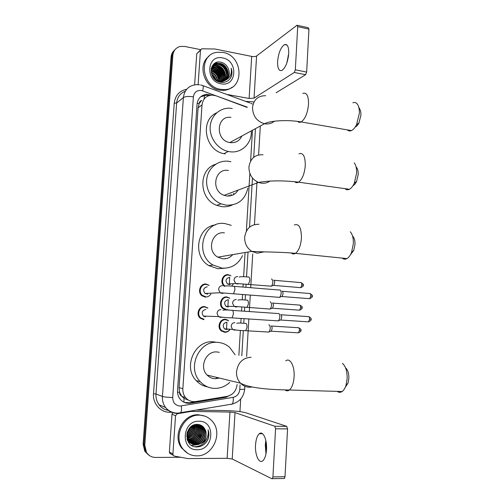 <?xml version="1.0" encoding="UTF-8"?>
<svg xmlns="http://www.w3.org/2000/svg" width="504" height="504" viewBox="0 0 504 504"><rect width="100%" height="100%" fill="white"/><g stroke="black" fill="none" stroke-linecap="round" stroke-linejoin="round"><path stroke-width="0.76" d="M224.249 286.196C219.498 282.662 222.592 273.886 228.281 274.693L230.416 275.575M233.094 284.306L231.651 286.133M226.088 309.834L223.033 308.687C218.037 305.329 221.067 296.169 226.894 296.932L229.314 297.959M229.78 329.805C228.444 331.512 226.743 332.338 224.683 332.281L221.351 330.952C216.657 327.442 219.813 318.623 225.496 319.297L228.167 320.475M203.767 319.675L200.315 318.27C195.596 314.66 198.859 305.878 204.624 306.589L207.44 307.843M210.905 293.952C209.563 296.094 207.679 297.127 205.248 297.051L202.098 295.848C197.045 292.396 200.17 283.242 206.092 284.042L208.631 285.138M221.477 299.911L221.76 300.554M221.817 306.306L221.508 307.043M222.554 278.05L222.73 278.378M223.259 284.666L223.14 285.012M200.831 286.48L201.184 287.022M201.606 294.557L201.317 295.142M199.735 308.606L199.968 309.015M199.842 316.89L199.559 317.356M247.004 107.377L215.964 95.773L212.291 95.086C206.338 95.47 202.91 98.752 202.016 104.927L182.851 388.779C182.668 392.181 183.595 395.142 185.617 397.669C188.37 400.793 191.791 402.079 195.88 401.524L227.033 396.377C232.93 394.909 236.288 390.953 237.107 384.508M181.661 396.157L179.537 392.276C179.493 394.059 180.205 395.35 181.661 396.157L183.979 398.355L188.408 400.088M221.395 203.988L220.865 203.893M199.143 103.585L201.65 100.447C200.17 100.907 199.332 101.953 199.143 103.585L197.152 103.295M199.13 103.786L198.097 107.806L179.065 387.57L179.55 392.055M238.871 355.358L240.377 330.416M240.817 323.108L241.095 318.465M241.548 311.018L241.781 307.112M242.222 299.849L242.544 294.481M242.997 287.072L243.18 283.96M243.621 276.728L245.083 252.51M246.374 231.128L249.864 173.395M250.608 161.06L252.454 130.53M211.069 95.136L207.15 94.399C201.298 94.834 197.94 98.085 197.064 104.139L177.528 390.537C177.351 393.857 178.24 396.761 180.199 399.25C182.939 402.406 186.36 403.71 190.462 403.156L225.981 397.272L231.871 394.317M200.548 96.837L206.092 95.199L208.939 95.59M180.741 457.267L155.566 457.437C151.66 457.355 148.63 455.666 146.469 452.378L144.78 445.183L172.841 55.308C173.407 50.608 175.864 47.653 180.212 46.444L184.527 46.412L200.63 49.638M240.704 398.979L239.948 411.623M148.359 454.81L144.787 451.263L143.105 444.119L171.051 57.141L171.94 56.227C172.173 53.506 173.231 51.276 175.108 49.537C173.231 51.276 172.173 53.506 171.94 56.227L143.936 444.648L171.94 56.227L172.841 55.308M149.209 455.377L145.625 451.817L143.936 444.648L145.625 451.817L149.209 455.377M226.737 396.421L189.428 402.778L184.388 402.431M171.051 57.141C171.278 54.432 172.33 52.208 174.208 50.476M288.54 55.692L287.349 61.431M286.77 63.195L288.71 53.84M288.729 53.619C288.855 46.91 287.482 43.886 284.603 44.547C280.854 47.124 278.523 52.737 277.609 61.4C277.446 68.141 278.838 71.171 281.786 70.484C285.478 67.945 287.79 62.32 288.729 53.619M198.122 84.647L200.466 50.274L196.749 53.758L200.523 49.921M194.613 84.842L196.749 53.758M245.511 101.342L254.041 101.953M297.442 25.32L308.265 27.739L308.952 29.137L297.713 26.636L297.045 25.225L256.586 55.982C255.484 56.618 253.852 56.763 251.698 56.41L214.918 49.008L201.745 48.781L200.466 50.274M306.652 72.072L305.588 74.699L294.286 72.456L295.331 69.81L306.652 72.072L308.952 29.137M276.161 92.736L305.588 74.699M295.331 69.81L297.713 26.636M294.286 72.456L254.035 98.135L249.127 98.45L226.75 94.424M220.639 89.347C201.165 86.82 198.059 54.287 217.048 52.309L223.039 52.441C243.52 55.629 244.679 89.901 224.211 89.624L220.639 89.347M232.256 87.135C229.622 89.189 226.579 90.279 223.127 90.411L219.568 90.14C204.41 88.162 196.982 64.991 208.814 56.423M231.216 76.721C232.237 74.012 232.224 71.184 231.166 68.248C232.035 74.132 229.963 78.208 224.948 80.47C229.326 77.647 230.372 73.527 228.091 68.122C226.579 65.073 224.299 63.126 221.256 62.282C208.763 58.918 207.686 80.312 220.355 82.221C225.351 82.958 228.974 81.125 231.216 76.721M222.68 57.954C238.568 60.48 236.893 87.299 220.998 83.79C204.857 81.44 206.709 54.098 222.68 57.954M225.307 80.275C230.517 75.632 227.002 64.871 219.977 63.68L217.356 63.535C214.156 64.052 212.083 65.86 211.138 68.954M220.815 82.309L225.294 80.35M225.49 80.174C230.901 75.613 227.443 64.613 220.305 63.41L217.69 63.258C208.196 63.863 209.809 80.035 219.776 81.22L221.905 81.308L224.948 80.47M224.551 80.653C228.98 75.701 225.263 65.923 218.654 64.777L216.046 64.632L213.085 65.64M224.746 80.564C229.364 75.688 225.697 65.659 218.982 64.506L216.374 64.361L213.23 65.482M223.732 80.955C227.411 75.751 223.537 66.982 217.344 65.86L214.748 65.722L212.549 66.32M223.94 80.892C227.802 75.739 223.965 66.717 217.671 65.596L215.069 65.451L212.675 66.144M222.863 81.175C224.948 74.302 222.673 69.552 216.046 66.938L212.089 67.089M223.089 81.131C226.195 75.802 222.251 67.769 216.374 66.673L212.197 66.887M221.936 81.308C223.329 74.718 220.941 70.283 214.761 68.002L211.705 67.939M222.176 81.283C223.738 74.617 221.369 70.1 215.082 67.738L211.793 67.719M220.941 81.333C221.678 75.127 219.196 71.039 213.488 69.061L211.409 68.891M221.193 81.339C222.094 75.027 219.631 70.85 213.803 68.796L211.472 68.639M219.857 81.232C219.983 75.512 217.444 71.807 212.228 70.113L211.214 69.962M220.135 81.27C220.412 75.424 217.886 71.612 212.543 69.848L211.252 69.678M218.648 80.961C218.245 75.953 215.743 72.696 211.157 71.19M218.963 81.043C218.667 75.776 216.109 72.387 211.283 70.888L211.157 70.862M217.256 80.432C216.569 76.854 214.584 74.264 211.302 72.67M217.627 80.596C216.997 76.639 214.868 73.868 211.239 72.267M215.435 79.336L211.888 74.718M215.964 79.708C215.214 77.383 213.778 75.518 211.667 74.113M215.441 79.84L219.442 81.472L221.571 81.566L225.25 80.363M212.902 65.753L211.919 66.534M213.053 65.596L211.863 66.648M212.354 66.415L211.838 66.698M212.486 66.245L211.932 66.572M211.989 66.963L211.667 67.095M226.012 79.827C229.345 76.696 230.038 72.796 228.091 68.122M215 78.996L212.108 75.228M219.914 79.481C219.089 75.335 216.77 72.274 212.965 70.302M221.212 78.561C220.387 74.327 218.037 71.221 214.156 69.237M222.516 77.635C221.703 73.313 219.316 70.157 215.359 68.153M213.652 67.561L211.995 67.278M223.833 76.696C223.026 72.293 220.601 69.086 216.575 67.07M225.162 75.745C224.356 71.259 221.905 68.002 217.797 65.974M216.121 65.407L212.757 65.148M227.852 73.823C227.065 69.174 224.538 65.816 220.286 63.756M218.642 63.214L215.246 62.981M214.591 78.637L212.348 75.713M219.901 80.772C219.259 75.606 216.562 72.022 211.812 70.031M221.187 79.84C220.557 74.598 217.829 70.976 213.016 68.972M222.484 78.901C221.861 73.584 219.108 69.917 214.225 67.908M212.934 67.567L211.926 67.416M223.795 77.95C223.178 72.557 220.399 68.853 215.447 66.83M225.112 76.992C224.507 71.524 221.697 67.775 216.682 65.747M215.416 65.419L213.463 65.236M213.438 65.236L212.663 65.281M227.783 75.052C227.203 69.426 224.337 65.589 219.183 63.548M217.942 63.239L214.988 63.126M230.089 78.656C232.029 75.543 232.382 72.072 231.166 68.248M358.64 106.772L359.667 108.996C360.593 110.433 361.009 112.499 360.908 115.189L358.961 122.932C357.834 125.15 356.58 126.517 355.194 127.04M347.338 129.893C348.51 131.015 349.87 131.248 351.42 130.593C353.285 129.73 354.974 127.789 356.498 124.772L359.346 113.438C359.491 109.494 358.886 106.476 357.538 104.385C356.271 102.589 354.709 102.054 352.857 102.785M230.971 117.369C216.235 115.189 215.006 140.465 229.805 142.556L230.145 142.613C235.595 143.142 239.507 140.937 241.882 136.004M251.288 131.16C251.987 143.489 241.34 153.739 229.566 151.691L228.299 151.458C217.904 149.285 209.557 138.14 210.162 127.046C210.647 115.939 219.914 107.421 230.309 108.234L232.306 108.48M225.238 153.909L223.984 153.682C204.977 150.633 199.508 119.952 216.695 112.827M356.58 167.435C357.758 169.01 358.3 171.36 358.193 174.497L356.618 181.346C355.591 183.569 354.394 184.993 353.027 185.611M344.944 188.654C346.254 189.857 347.741 190.065 349.385 189.277C351.256 188.301 352.888 186.285 354.287 183.217L356.599 173.181C356.75 168.588 355.969 165.154 354.249 162.874M228.381 170.465C214.534 167.788 210.502 190.984 224.148 195.325L226.762 195.974C231.72 196.377 235.488 194.418 238.058 190.109M247.829 188.181C245.026 199.88 237.806 205.544 226.183 205.178L221.017 203.843C211.258 199.981 204.907 188.187 206.98 177.622C208.958 167.026 218.862 159.806 228.955 161.343L230.927 161.734M232.344 204.958C229.055 206.508 225.565 207.068 221.867 206.646L216.764 205.33C198.765 199.13 198.034 169.287 215.655 164.26M233.762 193.385L233.321 194.821M229.144 195.092L228.589 196.056M231.204 194.33L230.555 195.817M352.863 236.294C354.381 238.014 355.093 240.736 354.992 244.453L353.758 250.406L350.431 254.753M342.203 258.098C343.659 259.346 345.246 259.51 346.96 258.584C348.774 257.512 350.305 255.452 351.546 252.391L353.354 243.671C353.506 238.216 352.472 234.247 350.261 231.752M224.425 232.867C211.844 230.788 206.249 251.042 217.822 257.166L222.781 258.804C226.775 259.075 230.101 257.676 232.766 254.614M242.525 255.597C238.323 264.291 231.55 268.481 222.188 268.172L213.06 265.041C193.618 254.041 203.742 219.908 225.011 223.587L231.242 225.338M224.28 268.248L217.898 268.733L208.883 265.652C192.175 256.221 196.995 226.92 215.366 224.929M225.275 258.401L224.967 258.804M345.599 367.889C347.848 369.867 348.932 373.357 348.863 378.346L348.062 383.015L345.284 387.274M337.201 391.375C338.82 392.578 340.465 392.622 342.134 391.52C343.741 390.367 345.019 388.345 345.977 385.434L347.149 378.605C347.25 371.278 345.668 366.194 342.418 363.34M219.309 352.321L216.884 351.943C205.934 350.828 198.91 367.271 207.138 375.077C209.381 377.357 212.064 378.573 215.183 378.718L219.435 378.069M229.761 382.347C225.382 386.436 220.324 388.445 214.572 388.389C208.996 388.149 204.233 385.932 200.29 381.749C186.568 368.059 198.954 340.345 217.489 342.367C222.05 342.651 226.088 344.301 229.591 347.313L235.097 354.772M207.648 386.921C203.207 386.133 199.395 384.042 196.226 380.64C182.687 367.145 194.922 339.847 213.224 341.844L215.914 342.172M217.174 377.515L215.756 378.724M207.591 294.103L205.046 293.473C202.671 290.058 203.414 287.828 207.276 286.782M205.544 296.629L202.595 295.508C197.852 292.276 200.781 283.676 206.344 284.426L209.091 285.428M279.752 289.894C280.722 290.077 281.188 291.325 281.163 293.643L280.098 297.058L278.788 297.297M281.988 291.136C282.694 291.274 283.034 292.175 283.015 293.838L282.246 296.302L281.452 296.585M205.506 316.858L203.396 316.077C201.216 312.663 202.022 310.458 205.802 309.456M204.063 319.271L200.831 317.961C196.403 314.578 199.458 306.331 204.87 306.993L207.913 308.183M278.34 313.394L278.447 313.387C279.418 313.633 279.884 314.924 279.852 317.262L278.844 320.588L277.534 320.84M280.697 314.609C281.396 314.792 281.736 315.724 281.717 317.407L280.986 319.801L280.199 320.09M230.089 284.533L227.594 284.073C225.042 280.709 225.697 278.466 229.566 277.351M271.517 278.926C273.168 280.306 273.256 282.637 271.788 285.919L270.579 286.127M224.897 285.963C220.279 282.738 223.127 274.296 228.545 275.058L230.927 275.858M273.704 280.142C274.371 280.256 274.693 281.119 274.674 282.738L273.905 285.188L273.174 285.44M228.161 307.005L226.019 306.375C223.663 303.005 224.381 300.781 228.173 299.71M270.226 301.751C271.858 303.206 271.958 305.544 270.535 308.782L269.325 309.009M226.403 309.431L223.543 308.36C218.849 305.21 221.684 296.61 227.159 297.322L229.83 298.28M272.418 302.954C273.086 303.112 273.407 304 273.382 305.638L272.651 308.026L271.921 308.284M228.167 329.087L226.315 329.547L224.456 328.816C222.283 325.439 223.052 323.24 226.775 322.207M268.922 324.721C270.535 326.239 270.654 328.595 269.275 331.789L268.065 332.029M229.61 329.792C228.369 331.254 226.832 331.953 224.998 331.897L221.88 330.656C217.47 327.367 220.424 319.082 225.761 319.712L228.709 320.84M271.127 325.905C271.795 326.107 272.116 327.027 272.091 328.677L271.385 331.002L270.667 331.273M265.992 441.208L265.69 444.383L266.112 453.209M265.98 453.902L265.287 444.931L265.854 440.521M266.522 449.549C267.221 439.545 262.962 430.485 259.333 433.711C257.216 435.595 255.95 439.337 255.534 444.938C254.816 454.696 258.98 464.14 262.779 460.788C264.865 458.898 266.112 455.15 266.522 449.549M170.825 453.953L169.716 453.222L169.388 451.962L172.916 454.072L175.531 415.743L171.984 414.194L172.752 412.675M169.388 451.962L171.984 414.194M196.699 410.092L225.748 410.59C234.713 410.848 241.416 411.579 245.851 412.782L286.738 426.353L287.57 428.91L275.568 428.816L274.768 426.239L235.015 412.606L229.95 412.051L191.23 411.409L177.251 413.759L175.531 415.743M172.916 454.072L173.244 455.351L174.371 456.095L187.778 458.571L227.121 458.312L232.212 458.999L271.87 478.756L272.336 478.687L272.922 476.929L285.012 476.721L287.57 428.91M285.012 476.721L284.42 478.466L283.941 478.535M272.922 476.929L275.568 428.816M196.774 455.855C190.94 455.755 186.234 453.335 182.65 448.585C172.853 436.168 184.124 414.137 199.42 415.17C204.498 415.334 208.732 417.312 212.134 421.105C223.291 432.716 213.003 456.473 196.774 455.855M187.809 453.386L181.661 448.037C171.902 435.664 183.135 413.727 198.381 414.754L204.895 416.146M208.114 438.997C209.204 435.84 209.192 432.766 208.076 429.786C209.009 435.676 206.816 440.162 201.512 443.243C206.167 439.28 207.295 434.593 204.889 429.169C203.282 426.226 200.857 424.633 197.618 424.393C184.332 423.492 183.116 447.231 196.573 446.941C201.877 446.815 205.72 444.163 208.114 438.997M199.03 421.243C215.901 420.758 214.061 450.299 197.171 449.726C180.01 450.469 182.057 420.292 199.03 421.243M191.255 443.476L194.424 444.093C202.539 444.572 207.881 432.98 202.696 427.291L197.946 424.412M187.482 440.389L187.746 440.742C189.611 443.022 191.942 444.194 194.739 444.257C202.86 444.736 208.215 433.131 203.024 427.436C201.31 425.445 199.206 424.431 196.699 424.399L196.68 424.399M190.669 443.066L193.158 443.444C201.235 443.923 206.564 432.388 201.398 426.724L198.576 424.488M190.814 443.174L193.473 443.608C201.562 444.087 206.892 432.539 201.72 426.863L198.595 424.494M190.121 442.606L191.904 442.802C199.949 443.281 205.254 431.802 200.113 426.164L198.198 424.437M190.254 442.726L192.219 442.966C200.271 443.444 205.582 431.953 200.434 426.302L198.318 424.45M189.599 442.09L190.663 442.166C198.677 442.644 203.963 431.222 198.834 425.603L197.625 424.393M189.724 442.222L190.972 442.329C198.992 442.802 204.284 431.367 199.156 425.741L197.776 424.399M189.107 441.529L189.435 441.536C197.411 442.014 202.677 430.649 197.574 425.055L196.969 424.387M189.227 441.674L189.743 441.693C197.726 442.172 202.999 430.788 197.889 425.193L197.14 424.387M188.647 440.906C196.466 440.975 201.247 429.937 196.321 424.507L196.264 424.437M188.761 441.069C196.648 441.315 201.632 430.139 196.636 424.645L196.447 424.418M188.231 440.225C195.394 439.614 199.515 429.893 195.514 424.551M188.332 440.401C195.678 439.948 199.949 429.881 195.703 424.513M187.198 439.589L187.633 439.513M187.847 439.469C194.248 438.285 197.795 429.956 194.727 424.733M187.255 439.771L187.727 439.709M187.942 439.664C194.538 438.612 198.223 429.937 194.928 424.677M187.513 438.637C193.523 435.784 195.653 431.241 193.895 425.004M187.028 438.997L187.368 438.915M187.595 438.852C193.914 435.935 196.069 431.254 194.059 424.815M187.236 437.692C192.2 434.958 194.122 430.857 193.019 425.389M187.299 437.938C192.528 435.166 194.506 430.951 193.24 425.281M187.028 436.615C190.903 434.083 192.585 430.517 192.068 425.924M187.072 436.899C191.224 434.303 192.969 430.599 192.314 425.773M186.921 435.317C189.655 433.125 191.016 430.246 191.01 426.68M186.934 435.67C189.964 433.377 191.413 430.303 191.287 426.466M187.022 433.604L189.743 427.896M186.965 434.095C188.767 432.319 189.813 430.126 190.096 427.518M186.656 435.979L188.679 441.221C190.556 443.507 192.893 444.685 195.703 444.749C203.118 445.152 208.65 435.28 204.889 429.169M187.425 431.764C186.448 435.431 186.965 438.637 188.994 441.384C190.871 443.671 193.215 444.849 196.024 444.912L201.512 443.243M187.872 440.899L188.219 440.912M187.986 441.044L188.521 441.069M191.306 427.568L191.381 426.39M192.509 427.984L192.522 425.653M193.719 428.4L193.567 425.137M194.935 428.828L194.576 424.777M199.905 430.605L199.275 426.195M199.067 425.641L198.671 424.771M201.172 431.071L200.523 426.718M200.315 426.164L199.924 425.3M199.849 425.168L199.597 424.714M191.526 445.353L196.012 444.912M196.61 444.717L200.498 442.399M205.04 432.495L204.29 428.161M194.865 446.733C200.561 446.5 204.567 443.627 206.879 438.102M187.085 436.993L187.696 436.533M192.415 426.371L192.383 425.729M194.116 435.053L195.432 432.186M195.149 435.935L196.762 432.419M197.303 437.592L199.389 433.031M199.729 429.175L199.011 425.83M198.822 425.357L198.475 424.626M198.418 438.386L200.705 433.383M200.989 429.666L200.258 426.346M200.069 425.886L199.729 425.162M199.666 425.048L199.458 424.677M199.546 439.179L202.028 433.755M203.975 444.49C208.398 440.364 209.765 435.462 208.076 429.786M183.947 402.23L183.979 398.355M204.126 98.91L204.586 94.708M179.537 392.276L177.521 392.206M198.097 107.806L202.016 104.927M179.065 387.57L182.851 388.779M247.332 107.176L201.392 90.487C196.837 90.134 194.166 92.257 193.385 96.856L172.708 397.53C172.841 402.62 175.279 405.462 180.016 406.06L233.176 397.341C237.037 396.377 239.236 393.775 239.778 389.529L240.055 384.911M176.973 413.368C172.311 413.204 168.512 411.251 165.583 407.522C163.239 404.309 162.181 400.617 162.427 396.453L183.387 97.537C184.477 89.813 188.729 85.535 196.157 84.691L199.54 84.773M171.392 412.152C161.545 413.456 152.51 404.239 153.512 393.75L174.233 103.194L176.639 103.037L183.387 97.537C185.327 96.403 188.66 96.182 193.385 96.856M179.695 413.16L180.684 412.814C181.44 411.611 181.673 409.33 181.39 405.959M174.233 103.194C175.241 95.445 179.386 90.802 186.675 89.258M185.283 91.237C180.161 93.29 177.282 97.228 176.639 103.037L155.982 394.008C155.749 398.053 156.775 401.644 159.062 404.775C161.456 407.862 164.543 409.708 168.33 410.325M144.78 445.183L143.105 444.119M172.708 397.53C167.75 397.36 164.323 397.001 162.427 396.453L155.982 394.008L153.512 393.75M241.8 355.811L243.312 330.593M243.753 323.284L244.031 318.66M244.478 311.22L244.717 307.289M245.152 300.025L245.467 294.708M245.914 287.305L246.103 284.13M246.538 276.898L248.031 252.006M249.524 227.184L252.479 178M253.72 157.292L255.421 128.923M231.053 404.429L232.224 404.057C233.138 402.86 233.453 400.623 233.176 397.341M239.778 389.529L244.686 389.208M202.677 90.833C203.534 86.965 203.389 85.151 202.23 85.39L200.605 84.956M224.834 396.919L225.981 397.272M189.428 402.778L190.462 403.156M229.704 277.364L229.251 284.609M228.312 299.729L227.858 307.012M227.713 309.355L227.688 309.714M227.071 319.631L227.052 319.964M226.913 322.22L226.453 329.553M226.315 331.808L226.296 332.142M254.035 98.135L256.586 55.982M249.127 98.45L251.698 56.41M265.677 95.741C258.111 95.596 253.726 99.515 252.529 107.497C252.794 115.983 256.782 121.395 264.506 123.738L264.877 123.801C268.512 124.349 271.688 123.48 274.403 121.206M302.828 93.385C306.684 92.226 308.587 95.817 308.536 104.158C307.654 113.085 305.197 119.013 301.172 121.937C299.817 122.617 298.626 122.441 297.599 121.401M263.05 154.785C254.986 154.413 250.28 158.495 248.926 167.032C248.957 174.352 252.151 179.487 258.514 182.435L261.387 183.173C264.512 183.557 267.347 182.876 269.892 181.119M298.922 153.789C303.156 152.41 305.273 156.322 305.285 165.52C304.523 173.811 302.287 179.355 298.582 182.164C297.133 182.977 295.842 182.832 294.695 181.724M258.968 224.274C250.809 224.204 246.04 228.532 244.667 237.264C244.553 243.401 246.941 248.094 251.817 251.364L257.267 253.203L264.222 251.843M294.342 224.96C298.979 223.354 301.348 227.682 301.449 237.945C300.806 245.542 298.822 250.677 295.495 253.348C293.989 254.293 292.603 254.186 291.337 253.027M251.149 357.267C242.808 357.783 237.932 362.596 236.521 371.706C236.332 376.223 237.667 380.054 240.528 383.197C243.004 385.743 245.958 387.091 249.386 387.236L252.239 386.996M285.743 360.902C289.983 357.26 294.808 366.036 294.097 376.696C293.618 383.191 292.055 387.626 289.409 390.001C287.935 391.117 286.493 391.104 285.081 389.97M282.391 291.293L309.336 293.473C310.256 293.227 310.729 294.084 310.76 296.05L309.695 298.696L308.952 298.639M312.228 296.245L310.76 296.05M224.23 286.316C225.59 285.781 228.608 285.768 233.289 286.278C234.354 285.9 234.877 287.129 234.851 289.951L233.547 293.782L232.709 293.731M223.562 293.196L221.993 293.448L220.16 292.748L218.597 289.523C218.868 287.053 220.16 285.781 222.478 285.699M281.062 314.761L308.108 316.613C309.047 316.354 309.532 317.243 309.569 319.271L308.549 321.854L307.799 321.804M311.044 319.397L309.569 319.271M222.9 310.313C224.261 309.84 227.216 309.853 231.758 310.338C232.848 309.954 233.383 311.22 233.365 314.143L232.111 317.879L231.26 317.835M221.836 317.211L220.481 317.4L218.465 316.581L217.073 313.501C217.344 311.012 218.642 309.714 220.972 309.601M274.088 280.287L300.491 282.568C301.348 282.347 301.789 283.172 301.808 285.043L300.762 287.664L300.082 287.608M301.153 282.612C303.232 284.067 303.937 284.949 303.263 285.258L301.808 285.043M248.535 276.923C249.442 277.099 249.845 278.384 249.745 280.785L248.428 284.288L247.609 284.231M238.783 283.752L237.245 284.004L235.683 283.456L234.001 280.218C234.253 277.849 235.488 276.627 237.699 276.557M272.771 303.099L299.263 305.065C300.145 304.838 300.592 305.689 300.623 307.623L299.615 310.18L298.922 310.13M299.93 305.103C301.934 306.287 302.652 307.175 302.079 307.774L300.623 307.623M247.149 300.025C248.056 300.271 248.466 301.6 248.365 304.013L247.099 307.427L246.267 307.377M237.189 306.816L235.834 307.012L234.095 306.363L232.583 303.244C232.835 300.856 234.07 299.615 236.294 299.521M271.448 326.044L298.034 327.695C298.929 327.461 299.395 328.337 299.426 330.341L298.456 332.835L297.763 332.791M298.702 327.726C300.737 328.885 301.468 329.786 300.894 330.429L299.426 330.341M245.763 323.272C246.67 323.581 247.073 324.954 246.973 327.392L245.75 330.712L244.919 330.674M235.57 330.019L234.417 330.158L232.52 329.408L231.153 326.416C231.405 324.009 232.653 322.749 234.883 322.623M232.212 458.999L235.015 412.606M227.121 458.312L229.95 412.051M190.543 411.138L190.858 411.264M274.768 426.239L286.738 426.353M190.581 411.308L190.266 411.182M181.799 396.327L185.617 397.669M206.092 95.199L207.15 94.399M168.431 410.401C164.543 409.79 161.419 407.919 159.062 404.775L165.583 407.522C168.859 411.321 172.985 413.185 177.962 413.135L232.224 404.057C239.545 401.959 243.703 397.026 244.686 389.271L244.868 386.114M146.469 452.378L144.787 451.263M246.626 356.561L248.856 318.969M249.297 311.554L250.28 295.079M250.715 287.696L252.718 253.94M252.844 251.924L252.869 251.496M254.463 224.589L257.008 181.749M258.602 154.923L260.303 126.277M252.409 104.013L250.803 103.276M249.858 102.942L203.011 85.68M288.023 55.95L288.565 55.471M287.003 45.058L284.603 44.547M217.69 63.258L217.356 63.535M216.374 64.361L216.046 64.632M215.069 65.451L214.748 65.722M213.784 66.534L213.463 66.799M212.505 67.605L212.184 67.87M221.905 81.308L221.571 81.566M224.211 89.624L223.127 90.411M358.961 122.932L356.498 124.772M229.805 142.556L264.506 123.738C270.289 120.538 287.935 119.568 301.172 121.937L351.42 130.593M228.299 151.458L223.984 153.682M356.618 181.346L354.287 183.217M224.148 195.325L258.514 182.435C269.911 180.382 284.212 180.438 298.582 182.164L349.385 189.277M221.017 203.843L216.764 205.33M353.758 250.406L351.546 252.391M217.822 257.166L251.817 251.364C260.978 252.101 279.594 251.773 295.495 253.348L346.96 258.584M213.06 265.041L208.883 265.652M348.062 383.015L345.977 385.434M207.138 375.077L240.528 383.197C250.387 388.508 271.454 389.68 289.409 390.001L342.134 391.52M200.29 381.749L196.226 380.64M310.061 293.517C312.184 294.979 312.902 295.88 312.228 296.232C312.732 296.787 311.888 297.606 309.695 298.696L281.994 296.528M205.046 293.473L220.16 292.748L279.752 297.373M202.595 295.508L201.726 295.539M234.139 286.348L279.348 290.033M282.246 296.302L280.098 297.058M308.832 316.644C310.873 317.822 311.611 318.736 311.044 319.391C311.554 319.914 310.722 320.733 308.549 321.854L280.734 320.027M203.396 316.077L218.465 316.581C221.899 317.293 226.447 317.722 232.111 317.879L278.504 320.903M200.831 317.961L199.943 317.923M232.615 310.401L277.988 313.532M280.986 319.801L278.844 320.588M239.186 277.061C240.603 276.564 243.608 276.557 248.207 277.049M227.594 284.073L235.683 283.456L271.461 286.203M303.263 285.258C303.761 285.806 302.929 286.606 300.762 287.664L273.666 285.396M273.905 285.188L271.788 285.919M237.964 300.126C239.337 299.666 242.273 299.678 246.777 300.157M226.019 306.375L234.095 306.363L270.22 309.072M223.543 308.36L222.629 308.353M302.079 307.774C302.589 308.284 301.77 309.091 299.615 310.18L272.418 308.234M272.651 308.026L270.535 308.782M236.716 323.316C238.064 322.919 240.937 322.951 245.341 323.411M224.456 328.816L232.52 329.408C235.891 330.145 240.301 330.58 245.75 330.712L268.966 332.079M221.88 330.656L220.941 330.58M300.894 330.429C301.405 330.908 300.598 331.708 298.456 332.835L271.158 331.21M271.385 331.002L269.275 331.789M265.476 442.789L265.929 441.718M262.527 433.73L259.333 433.711M272.336 478.687L284.42 478.466M173.244 455.351L169.716 453.222M182.65 448.585L181.661 448.037M203.024 427.436L202.696 427.291M201.72 426.863L201.398 426.724M200.434 426.302L200.113 426.164M199.156 425.741L198.834 425.603M197.889 425.193L197.574 425.055M196.636 424.645L196.321 424.507M188.994 441.384L188.679 441.221"/></g></svg>
